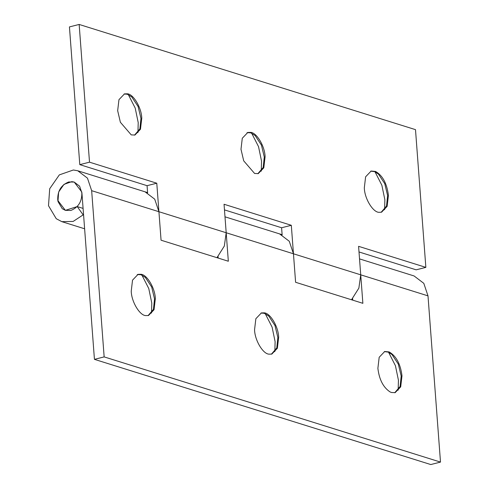 <?xml version="1.0" encoding="UTF-8"?>
<svg xmlns="http://www.w3.org/2000/svg" width="489" height="489" viewBox="0 0 489 489"><rect width="100%" height="100%" fill="white"/><g stroke="black" fill="none" stroke-linecap="round" stroke-linejoin="round"><path stroke-width="0.73" d="M70.862 210.459L65.373 210.349L57.769 200.398C57.335 191.248 60.991 185.099 68.723 181.963L74.212 182.073L81.816 192.024C82.244 201.175 78.595 207.324 70.862 210.459M124.102 93.998L127.372 94.249L131.773 96.938L138.106 106.535L140.96 118.436L139.872 128.894L134.524 135.129M127.238 93.809C133.204 93.815 141.553 107.604 141.767 118.234L140.471 129.255L134.927 135.043L131.254 134.885L120.38 122.268L117.666 110.691L118.961 99.67L124.499 93.882L127.238 93.809M128.332 94.609L135.208 108.081L138.216 122.623L137.947 132.58M247.018 132.66L250.698 132.819L255.099 135.508L261.432 145.105L264.286 157.006L263.198 167.464L257.85 173.705M250.564 132.378C256.529 132.391 264.879 146.174 265.093 156.804L263.797 167.825L258.253 173.613L254.58 173.454L243.705 160.838L240.991 149.267L242.287 138.24L247.825 132.452L250.564 132.378M251.658 133.179L258.534 146.651L261.542 161.193L261.273 171.156M381.169 212.275L386.524 206.034L387.612 195.582L384.757 183.675L378.425 174.084L374.812 171.682L370.748 171.144M388.419 195.374C386.933 183.522 382.649 175.545 375.57 171.45L371.151 171.028L365.613 176.81L364.317 187.837C364.537 198.791 373.254 212.752 379.268 212.324L381.579 212.183L387.123 206.401L388.419 195.374M384.599 209.726L384.867 199.763L381.86 185.227L374.984 171.749M282.141 234.928L281.603 227.758L291.316 225.295L295.601 282.281L362.869 303.321L358.584 246.334L425.852 267.373L416.139 269.83L359.012 251.963M218.118 257.08L217.697 256.945L216.969 257.691L224.329 246.04L226.193 232.752L224.048 204.255L291.316 225.295M281.603 227.758L224.475 209.885M279.543 233.876L282.135 234.848M352.655 299.158L352.233 299.023L351.505 299.769L358.865 288.119L360.729 274.83L427.997 295.863L440.497 462.087L430.778 464.55L94.438 359.354L104.151 356.897L91.657 190.673L158.925 211.713L154.726 199.176L145.025 191.804L147.599 192.776M147.605 192.849L147.067 185.679L156.78 183.216L158.925 211.713L226.193 232.752L228.332 261.242L161.064 240.209L158.925 211.713M147.067 185.679L79.793 164.64L89.511 162.177L156.78 183.216M79.793 164.64L69.438 26.913L79.157 24.45L415.497 129.646L425.852 267.373M79.157 24.45L89.511 162.177M137.262 274.561L140.942 274.714L145.343 277.41L151.676 287L154.53 298.907L153.442 309.36L148.094 315.601M141.902 275.081L148.778 288.553L151.786 303.094L151.517 313.052M140.209 274.525L140.808 274.28C146.773 274.286 155.123 288.07 155.337 298.7L154.041 309.726L148.497 315.515L145.765 315.588C139.799 315.576 131.449 301.792 131.235 291.163L132.531 280.142L138.069 274.353L140.808 274.28M260.998 313.039L264.268 313.29L268.669 315.98L275.001 325.57L277.856 337.477L276.768 347.936L271.413 354.17M265.227 313.651L272.104 327.123L275.111 341.664L274.842 351.622M263.534 313.094L264.133 312.85C270.099 312.856 278.449 326.64 278.663 337.276L277.367 348.296L271.823 354.085L269.084 354.158C263.125 354.152 254.775 340.368 254.561 329.733L255.857 318.712L261.395 312.923L264.133 312.85M394.739 392.74L400.112 386.444L401.182 376.047L398.327 364.146L391.995 354.549L388.327 352.129L384.323 351.609M398.168 390.191L398.437 380.234L395.43 365.693L388.547 352.221M401.989 375.845C400.503 363.987 396.218 356.016 389.14 351.921L384.721 351.493L379.183 357.282L377.887 368.303C379.201 379.525 383.254 387.392 390.039 391.909L391.469 392.496L395.149 392.655L400.693 386.866L401.989 375.845M147.586 192.605L77.751 170.765L87.458 178.137L91.657 190.673M218.076 256.536L218.192 258.076M352.728 300.148L352.618 298.614M224.995 216.816L279.555 233.883L289.262 241.254L293.461 253.791L360.729 274.83M359.531 258.895L414.091 275.961L423.798 283.327L427.997 295.863M84.621 228.785L61.834 221.658L73.118 221.45L83.161 214.873L77.219 206.578L65.373 210.349L62.268 208.711L57.965 201.492L58.631 192.055L63.98 184.365L71.773 181.645L74.218 182.073L79.609 186.168L81.938 193.137L94.438 359.354M61.834 221.658L56.247 218.711L48.503 205.716L49.701 188.73L59.328 174.885L73.356 169.995L77.751 170.765M104.151 356.897L440.497 462.087M83.161 214.873L83.582 215.001M77.219 206.578L83.087 208.412M374.812 171.682L375.57 171.45M226.193 232.752L293.461 253.791M279.555 233.883L282.122 234.683"/></g></svg>
